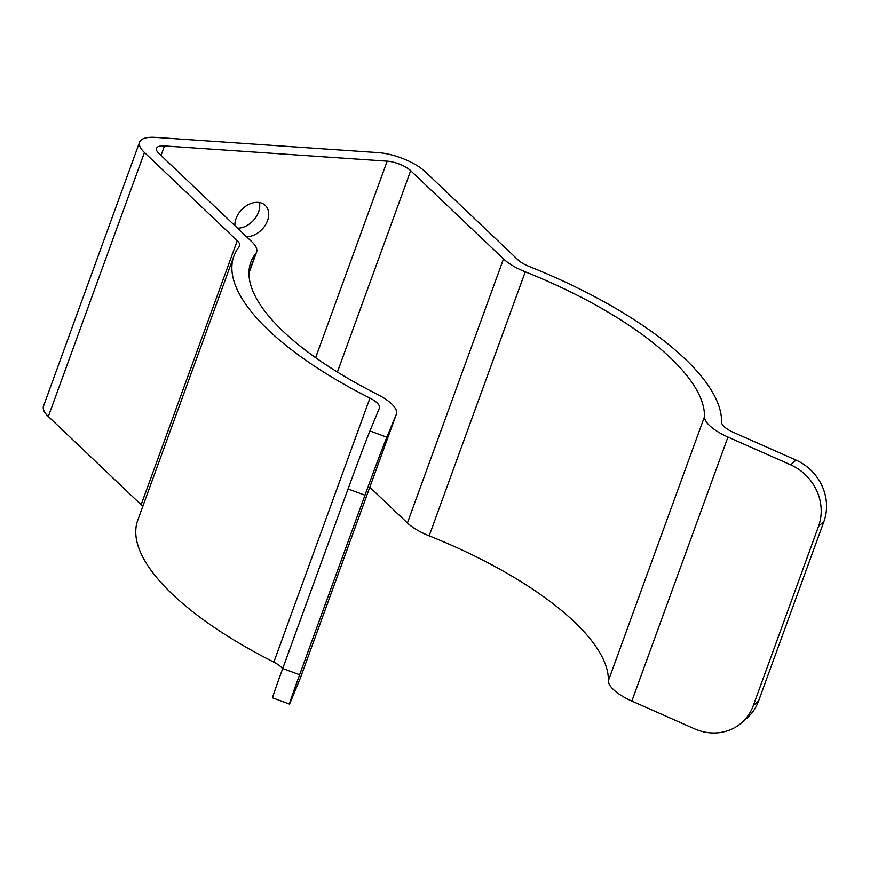 <?xml version="1.0" encoding="UTF-8"?>
<svg xmlns="http://www.w3.org/2000/svg" width="870" height="870" viewBox="0 0 870 870"><rect width="100%" height="100%" fill="white"/><g stroke="black" fill="none" stroke-linecap="round" stroke-linejoin="round"><path stroke-width="1.3" d="M518.02 259.923L425.212 171.694A36.061 12.789 20 0 0 378.178 152.609L155.491 137.373A36.061 12.789 20 0 0 139.602 142.136A36.061 12.789 20 0 0 144.442 152.489L237.249 240.718A18.031 6.394 -160 0 1 239.674 245.884A18.031 6.394 -160 0 1 239.293 246.558A258.423 91.622 20 0 0 233.878 256.117A258.423 91.622 20 0 0 369.946 398.101A18.031 6.394 -160 0 1 379.44 408.008A18.031 6.394 -160 0 1 379.407 408.106L369.957 430.954L386.867 437.208L396.307 414.359A36.061 12.789 20 0 0 396.383 414.174A36.061 12.789 20 0 0 377.395 394.371A240.392 85.227 -160 0 1 250.821 262.283A240.392 85.227 -160 0 1 255.856 253.387A36.061 12.789 20 0 0 256.606 252.05A36.061 12.789 20 0 0 251.767 241.708L158.96 153.479A18.031 6.394 -160 0 1 156.546 148.302A18.031 6.394 -160 0 1 164.484 145.921L387.172 161.157A18.031 6.394 -160 0 1 410.683 170.694L503.502 258.923A36.061 12.789 20 0 0 525.262 271.821A240.392 85.227 -160 0 1 704.472 416.741A36.061 12.789 20 0 0 727.951 437.044L790.678 464.841L796.017 460.099L733.29 432.314A18.031 6.394 -160 0 1 721.556 422.157A258.423 91.622 20 0 0 528.906 266.361A18.031 6.394 -160 0 1 518.02 259.923M237.553 228.19A19.531 14.17 133.5 0 0 258.542 212.073A19.531 14.17 133.5 0 0 259.401 202.547M139.602 142.136L43.5 406.17A36.061 12.789 20 0 0 48.339 416.512L141.147 504.741A18.031 6.394 -160 0 1 142.734 506.536M233.878 256.117L137.775 520.151A258.423 91.622 20 0 0 273.843 662.135A18.031 6.394 -160 0 1 282.598 668.812M289.449 704.091L272.549 697.827A48.078 0.685 -69.7 0 1 282.717 668.508L299.617 674.761A48.078 0.685 110.3 0 0 289.449 704.091A48.078 0.685 110.3 0 0 290.765 701.242L300.215 678.393A36.061 12.789 20 0 0 300.28 678.208A36.061 12.789 20 0 0 300.346 678.024M386.867 437.208A48.078 0.685 110.3 0 0 364.965 495.226L348.065 488.962L282.717 668.508M348.065 488.962A48.078 0.685 -69.7 0 1 369.957 430.954M364.965 495.226L299.617 674.761M246.547 236.738A19.531 14.17 133.5 0 0 267.536 220.621A19.531 14.17 133.5 0 0 265.263 205.385A19.531 14.17 133.5 0 0 245.992 206.016A19.531 14.17 133.5 0 0 234.9 225.667M369.804 487.211L407.399 522.957A36.061 12.789 20 0 0 429.16 535.844A240.392 85.227 -160 0 1 608.369 680.764A36.061 12.789 20 0 0 631.848 701.079L694.575 728.864A48.078 44.152 -131.5 0 0 741.838 722.6A48.078 44.152 -131.5 0 0 753.224 705.787L758.564 701.057A48.078 44.152 48.5 0 1 747.178 717.87L741.838 722.6M796.017 460.099A48.078 44.152 48.5 0 1 823.912 521.521L818.561 526.252L753.224 705.787M818.561 526.252A48.078 44.152 -131.5 0 0 790.678 464.841M823.912 521.521L758.564 701.057M144.442 152.489L48.339 416.512M237.249 240.718L141.147 504.741M369.946 398.101L273.843 662.135M396.307 414.359L300.215 678.393M255.856 253.387L248.961 272.343M164.484 145.921L161.026 155.436M387.172 161.157L315.636 357.679M410.683 170.694L337.397 372.055M503.502 258.923L407.399 522.957M525.262 271.821L429.16 535.844M704.472 416.741L608.369 680.764M727.951 437.044L631.848 701.079M396.383 414.174L300.28 678.208M256.606 252.05L248.95 273.115"/></g></svg>
